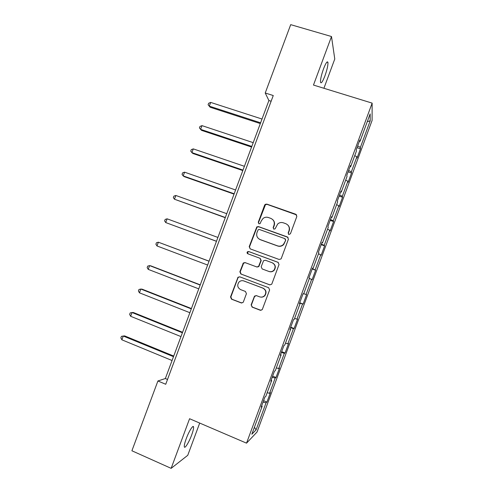 <?xml version="1.0" encoding="UTF-8"?>
<svg xmlns="http://www.w3.org/2000/svg" width="493" height="493" viewBox="0 0 493 493"><rect width="100%" height="100%" fill="white"/><g stroke="black" fill="none" stroke-linecap="round" stroke-linejoin="round"><path stroke-width="0.74" d="M288.873 234.495L290.432 233.762L296.841 216.464L295.818 214.264L266.818 204.108L265.246 204.342L264.624 205.156L258.264 222.275L258.961 223.804L260.113 223.6L261.315 220.852L263.096 218.405C264.71 217.203 266.46 216.908 268.346 217.505L270.749 218.356C273.751 219.773 274.823 222.109 273.966 225.363L273.14 227.587L273.843 229.122L275.069 228.869L277.725 223.945C279.395 222.546 281.25 222.164 283.309 222.805L285.73 223.668C288.756 225.091 289.841 227.446 288.99 230.712L288.159 232.949L288.873 234.495M191.666 434.98C193.083 431.092 193.718 428.435 193.564 427.03C193.305 424.362 188.942 431.246 186.212 438.745C184.789 442.665 184.148 445.315 184.308 446.707C184.61 449.376 189.016 442.283 191.666 434.98M324.93 75.879C327.093 69.735 328.104 65.255 327.944 62.432C327.334 60.768 325.861 62.901 323.531 68.823C321.344 75.035 320.339 79.521 320.512 82.276C321.146 83.902 322.619 81.77 324.93 75.879M251.14 304.871L252.139 307.121L260.261 310.245L262.233 309.678L269.628 289.933L268.617 287.69L239.801 276.838L238.027 277.226L230.527 296.946L231.507 299.177L241.194 302.905L243.067 302.431L243.388 301.895L246.432 293.686L245.44 291.449L240.627 289.619C237.429 287.684 236.893 285.151 239.031 282.027C240.43 280.714 242.038 280.357 243.844 280.942L262.812 288.103C265.887 289.859 266.54 292.287 264.778 295.393C263.342 297.002 261.61 297.476 259.577 296.829L256.403 295.621L254.499 296.12L251.14 304.871L252.434 307.127L261 310.356M323.913 88.272L334.772 59.006L331.499 36.525L313.474 85.055L372.141 103.123L246.531 443.158L189.577 418.723L171.145 468.35L131.902 450.775L157.914 380.978L165.728 384.269L273.258 95.531L265.228 93.004L268.901 100.535L165.352 378.538L157.914 380.978M331.499 36.525L290.704 24.65L265.228 93.004M279.075 259.454L280.979 258.961L281.3 258.418L288.43 239.179L287.407 236.967L258.461 226.595L256.81 226.885L249.199 246.673L250.191 248.873L279.075 259.454M279.038 264.538L271.902 283.802L271.618 284.295L269.677 284.831L240.855 274.003L239.869 271.791L243.339 262.966L245.089 262.603L256.724 266.929L258.554 266.497L260.945 260.458L259.947 258.246L247.825 253.784C246.962 253.254 246.839 252.582 247.455 251.763L248.663 251.522L278.021 262.307L279.038 264.538M372.141 103.123L372.086 120.458L257.044 432.028L246.531 443.158M263.57 400.661L266.941 402.054L270.435 392.607L269.572 393.303L275.199 378.069L276.012 377.502L279.494 368.068L278.711 368.554L284.332 353.339L285.065 352.982L288.541 343.559L287.838 343.837L293.446 328.646L294.105 328.498L297.581 319.094L296.952 319.162L302.554 303.99L303.133 304.052L306.603 294.654L306.054 294.518L311.644 279.371L312.149 279.636L315.612 270.256L315.138 269.911L320.727 254.782L321.153 255.257L324.61 245.89L324.215 245.335L329.792 230.231L330.144 230.909L333.595 221.554L333.274 220.802L338.845 205.717L339.116 206.598L342.567 197.262L342.321 196.3L347.885 181.239L348.083 182.324L351.527 172.994L351.361 171.829L356.914 156.792L357.037 158.08L360.475 148.769L360.383 147.401L370.2 120.816L370.151 113.889L359.976 141.436L359.878 139.944L356.248 149.761L356.384 151.172L350.628 166.757L350.443 165.482L346.807 175.317L347.023 176.506L341.261 192.11L340.996 191.062L337.354 200.91L337.656 201.877L331.881 217.505L331.53 216.68L327.888 226.546L328.27 227.285L322.49 242.938L322.052 242.334L318.404 252.213L318.872 252.73L313.08 268.408L312.562 268.032L308.908 277.923L309.456 278.212L303.657 293.914L303.059 293.766L299.399 303.67L300.034 303.737L299.461 303.503M266.941 402.054L266.054 402.83L256.077 429.859L251.831 434.228L262.184 406.207L261.21 407.052L264.895 397.087L265.832 396.323L271.668 380.528L270.78 381.151L274.453 371.198L275.31 370.668L281.133 354.892L280.332 355.287L284.005 345.346L284.775 345.045L290.593 329.293L289.872 329.46L293.538 319.538L294.222 319.458L300.034 303.737M267.169 392.705L269.572 393.303M272.21 377.268L275.199 378.069M271.668 380.528L271.125 380.208M276.333 367.895L278.711 368.554M281.374 352.47L284.332 353.339M281.133 354.892L280.585 354.603M285.484 343.122L287.838 343.837M290.519 327.703L293.446 328.646M290.593 329.293L290.032 329.034M294.623 318.379L296.952 319.162M299.658 302.973L302.554 303.99M303.743 293.68L306.054 294.518M309.351 278.496L311.644 279.371M312.285 268.784L315.138 269.911M318.46 253.852L320.727 254.782M313.08 268.408L312.494 268.217M321.387 244.14L324.215 245.335M327.549 229.239L329.792 230.231M322.49 242.938L321.892 242.772M330.476 219.527L333.274 220.802M336.627 204.663L338.845 205.717M331.881 217.505L331.278 217.37M339.554 194.951L342.321 196.3M345.685 180.124L347.885 181.239M341.261 192.11L340.645 192.005M348.619 170.412L351.361 171.829M354.738 155.622L356.914 156.792M350.628 166.757L349.999 166.677M357.671 145.91L360.383 147.401M367.291 121.642L370.2 120.816M359.976 141.436L359.342 141.386M171.145 468.35L187.747 455.31L199.708 423.068M254.419 427.228L256.077 429.859M263.034 402.109L266.054 402.83M262.184 406.207L261.654 405.85M271.132 101.244L268.901 100.535M167.528 379.45L165.352 378.538M357.024 147.653L360.475 148.769M348.089 171.854L351.527 172.994M339.135 196.091L342.567 197.262M330.168 220.365L333.595 221.554M321.19 244.67L324.61 245.89M312.205 269.005L315.612 270.256M299.732 302.764L303.133 304.052M290.71 327.186L294.105 328.498M281.676 351.645L285.065 352.982M272.629 376.134L276.012 377.502M288.571 234.335L288.362 233.14L289.194 230.909C289.896 228.703 289.471 226.768 287.906 225.098M272.715 219.582C274.441 221.246 274.94 223.243 274.207 225.566L273.381 227.791L273.615 229.011M296.681 214.942L267.07 204.367L265.499 204.601L258.535 222.491L258.782 223.723M288.06 237.386L258.739 226.798L257.087 227.088L249.495 246.827L250.154 248.854M285.49 240.153L284.781 238.606L259.38 229.485L258.209 229.695L256.976 232.554C256.12 235.796 257.18 238.131 260.156 239.567L277.51 245.853C279.765 246.549 281.749 246.069 283.457 244.399L285.7 240.325L285.244 238.908M259.238 239.13L260.156 239.567M285.7 240.325L283.672 244.559C281.965 246.223 279.987 246.71 277.738 246.013L260.427 239.74M260.218 258.375L261.216 260.581L258.825 266.608L257.007 267.033L245.397 262.72L243.647 263.083L240.19 271.889L241.169 274.096L269.979 284.911M278.329 262.461L248.959 251.664L247.757 251.905L247.899 253.809M268.895 271.446C270.86 272.062 272.561 271.618 273.997 270.109C275.889 266.984 275.267 264.525 272.124 262.732L265.4 260.255L263.57 260.686L261.173 266.731L262.177 268.95L269.141 271.544C271.107 272.161 272.802 271.711 274.231 270.207C276.08 267.255 275.55 264.84 272.66 262.972M269.141 271.544L262.177 268.95M256.163 295.553L254.48 296.675L251.436 304.884M260.766 297.106C262.479 297.316 263.903 296.755 265.037 295.43C266.799 292.337 266.146 289.909 263.077 288.159L262.812 288.103M243.45 280.813L263.077 288.159M239.795 276.832L238.347 277.306L237.94 277.935L230.866 296.983L231.846 299.208L241.847 303.016M262.011 119.035L210.684 102.415L209.291 106.137L210.178 107.252L260.316 123.57M210.178 107.252L208.095 104.744L209.291 106.137L260.6 122.812M208.095 104.744L208.65 103.259L210.684 102.415M253.211 142.65L201.994 125.635L200.602 129.357L201.538 130.355L251.572 147.056M201.994 125.635L199.979 126.43L199.425 127.915L200.602 129.357L251.8 146.433M244.405 166.295L193.299 148.886L191.9 152.614L192.886 153.483L242.815 170.572M193.299 148.886L191.296 149.632L190.742 151.117L191.9 152.614L242.994 170.091M235.58 189.978L184.585 172.168L183.186 175.902L184.222 176.642L234.039 194.119M184.585 172.168L182.607 172.858L182.046 174.349L183.186 175.902L234.169 193.78M226.749 213.691L175.865 195.481L174.46 199.221L225.258 217.696M175.865 195.481L173.9 196.122L173.339 197.613L174.46 199.221L225.332 217.499M217.906 237.441L167.127 218.824L165.728 222.571L216.464 241.311M167.127 218.824L165.18 219.416L164.625 220.913L165.728 222.571L216.489 241.25M209.069 261.167L158.382 242.205L156.977 245.952L207.627 265.037M209.044 261.222L158.382 242.205L156.454 242.741L155.893 244.238L156.977 245.952M200.25 284.843L150.84 265.863L149.619 265.616L148.214 269.369L198.753 288.855M200.176 285.034L149.619 265.616L147.715 266.103L147.154 267.6L148.214 269.369M191.42 308.544L142.12 289.175L140.85 289.058L139.445 292.817L189.873 312.704M191.296 308.883L140.85 289.058L138.958 289.49L138.397 290.987L139.445 292.817M182.576 332.288L133.387 312.519L132.069 312.531L130.657 316.296L180.974 336.59M182.398 332.763L132.069 312.531L130.195 312.913L129.634 314.411L130.657 316.296M173.721 356.057L124.643 335.899L123.275 336.035L121.863 339.806L172.063 360.512M173.493 356.673L123.275 336.035L121.42 336.368L120.859 337.871L121.863 339.806M241.169 274.096L240.855 274.003M240.19 271.889L239.869 271.791M243.215 263.743L242.901 263.632M245.397 262.72L245.089 262.603M244.158 281.016L243.844 280.942M241.508 302.924L241.194 302.905M231.846 299.208L231.507 299.177M230.866 296.983L230.527 296.946M237.94 277.935L237.62 277.855M192.726 426.667L193.564 427.03M326.896 62.118L327.944 62.432M243.647 263.083L243.339 262.966M238.347 277.306L238.027 277.226"/></g></svg>
